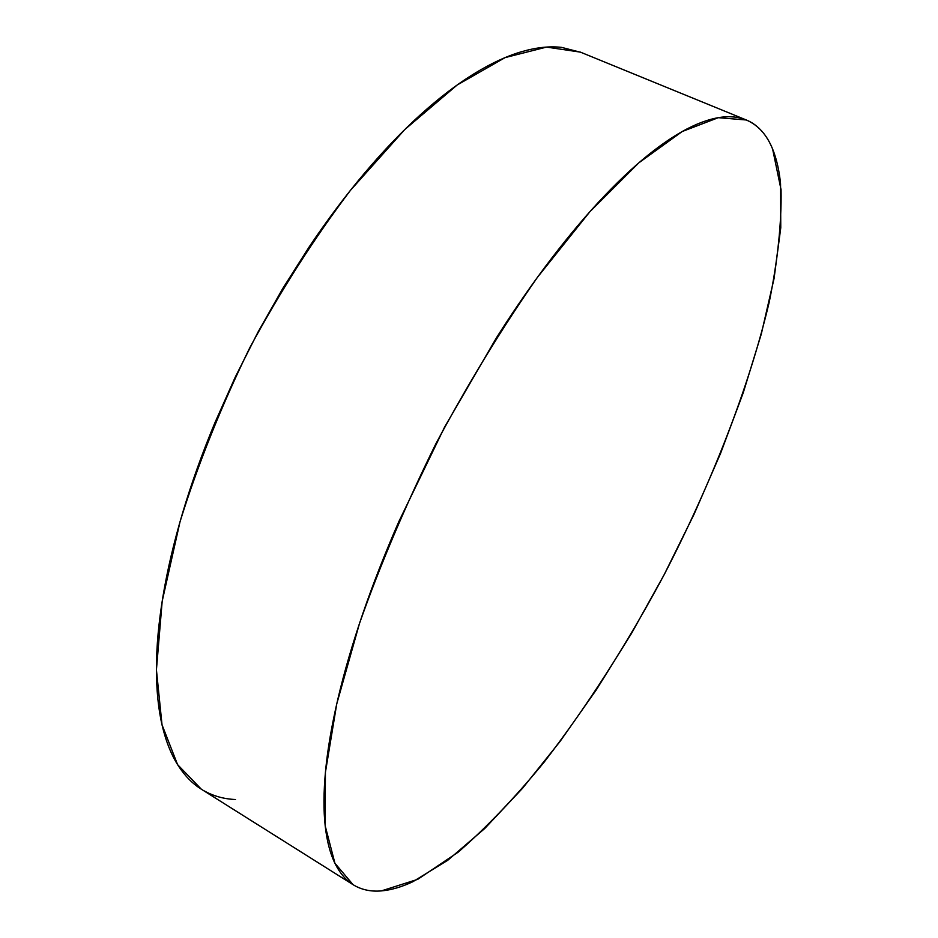 <?xml version="1.0" encoding="UTF-8"?>
<svg xmlns="http://www.w3.org/2000/svg" width="938" height="938" viewBox="0 0 938 938"><rect width="100%" height="100%" fill="white"/><g stroke="black" fill="none" stroke-linecap="round" stroke-linejoin="round"><path stroke-width="1.41" d="M745.675 119.724L580.364 52.118L546.561 47.088L505.09 57.605L457.158 85.006L404.712 129.608L350.46 190.332C314.324 238.053 280.72 290.628 249.637 348.045C221.016 406.729 197.812 464.65 180.014 521.798L162.18 601.258L156.423 669.861L162.016 724.793L177.587 764.634L201.342 789.21L353.063 884.675L334.925 863.253L325.193 825.85L325.416 772.361L336.73 703.981L359.5 623.418C380.195 564.887 405.65 505.007 435.853 443.803C468.074 383.619 501.959 328.089 537.533 277.202L589.803 211.812L638.837 162.825L682.207 131.531L718.309 117.684L746.273 119.982C758.092 125.059 766.874 134.767 772.631 149.083L781.049 189.652C781.659 222.787 777.743 260.154 769.301 301.766C749.157 387.218 711.532 483.176 664.163 574.689C627.311 643.62 587.258 706.162 544.005 762.301C515.173 797.441 486.588 827.386 458.236 852.126L417.703 879.352L381.367 890.901C370.745 891.815 361.306 889.74 353.063 884.675M381.367 890.901C391.169 890.056 401.675 886.996 412.884 881.708L447.825 860.228L484.758 828.489L522.478 788.354L560.009 741.512L596.568 689.442L631.485 633.455L664.163 574.689L694.061 514.27L720.619 453.242L743.248 392.741L761.304 333.998L774.073 278.445L780.768 227.758L780.557 183.883C779.267 170.575 776.629 158.979 772.631 149.083C768.632 139.199 763.169 131.461 756.263 125.856C749.333 120.263 740.914 117.238 730.995 116.781C721.041 116.347 709.644 118.845 696.793 124.285C683.908 129.761 669.755 138.39 654.314 150.197C638.837 162.04 622.41 177.059 605.033 195.245C587.622 213.489 569.741 234.606 551.392 258.595C533.019 282.643 514.774 308.93 496.648 337.457L444.553 427.165L398.826 521.634C384.967 553.35 372.89 584.21 362.607 614.238C352.348 644.218 344.129 672.417 337.926 698.822C331.759 725.18 327.643 749.087 325.592 770.544C323.563 791.942 323.446 810.514 325.24 826.261C327.045 841.972 330.504 854.764 335.616 864.648C340.74 874.486 347.189 881.544 354.986 885.8C362.772 890.045 371.565 891.745 381.367 890.901M581.103 52.411L561.639 47.392C549.668 45.997 536.325 47.428 521.622 51.696C506.895 55.987 491.043 63.338 474.065 73.75C457.052 84.209 439.312 97.763 420.822 114.401C402.32 131.097 383.607 150.619 364.683 172.967C345.747 195.374 327.233 220.043 309.13 246.975L282.76 288.494L257.985 332.146L235.215 377.193L214.861 422.839C202.127 453.464 191.387 483.457 182.64 512.805C173.929 542.129 167.386 569.905 163.013 596.134C158.686 622.316 156.482 646.282 156.423 668.02C156.388 689.711 158.288 708.776 162.122 725.226C165.967 741.63 171.455 755.278 178.56 766.158C185.126 776.183 192.782 783.91 201.541 789.327M203.734 790.64C213.395 796.081 223.983 799.047 235.497 799.516"/></g></svg>
